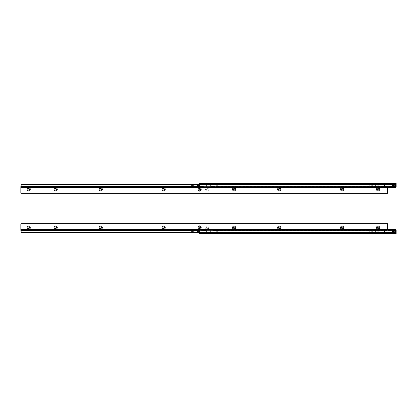 <?xml version="1.0" encoding="UTF-8"?>
<svg xmlns="http://www.w3.org/2000/svg" width="417" height="417" viewBox="0 0 417 417"><rect width="100%" height="100%" fill="white"/><g stroke="black" fill="none" stroke-linecap="round" stroke-linejoin="round"><path stroke-width="0.31" stroke-dasharray="2.08 1.56" d="M213.494 232.806L211.867 232.806L213.494 232.806M212.706 233.645L214.255 233.645L212.706 233.645L211.867 232.806M209.365 232.806L207.734 232.806L209.365 232.806M209.355 233.645L208.578 233.645L209.355 233.645M245.384 232.806L243.752 232.806L245.384 232.806M245.373 233.645L244.597 233.645L246.145 233.645L244.597 233.645L246.145 233.645L246.984 232.806M297.738 232.806L296.112 232.806L297.738 232.806M296.112 232.806L296.951 233.645L297.733 233.645M350.092 232.806L348.466 232.806L350.092 232.806M350.087 233.645L349.31 233.645L350.853 233.645L349.31 233.645L350.853 233.645L351.698 232.806M375.524 232.806L373.893 232.806L375.524 232.806M375.514 233.645L374.737 233.645L376.28 233.645L374.737 233.645L376.28 233.645L377.124 232.806M203.058 230.502L202 230.502L203.058 230.502M203.058 230.836L202 230.836L203.058 230.836M199.118 230.836L199.472 230.836M199.258 232.524L384.411 232.524L384.411 229.996L395.566 229.996L395.566 232.524L384.411 232.524L395.04 232.524L395.04 229.996M199.472 232.384L199.118 232.384M203.058 232.524L202 232.524L203.058 232.524M203.058 232.806L202 232.806L203.058 232.806M384.521 232.524L396.145 232.524L396.145 229.996L395.566 229.996M384.411 229.996L199.472 229.996M198.992 232.806L216.282 232.806L216.282 233.645L216.272 230.752L384.458 230.752L384.458 232.561L216.277 232.524L216.277 230.752L384.495 230.752L384.354 232.806L384.354 232.524L384.354 232.806L394.982 232.806L394.982 230.752L396.093 230.752L396.087 232.524L395.144 232.66L395.144 230.752L396.093 230.752L396.14 233.645M394.982 232.806L384.495 232.806M395.509 232.806L395.509 232.524L395.509 232.806M319.396 233.577L321.335 233.645L319.396 233.645M321.408 233.577L323.373 233.645L321.408 233.645M323.071 233.645L323.733 233.645M325.244 233.645L325.713 233.645L325.244 233.577M384.354 230.752L384.354 232.524L216.272 232.524L216.282 232.806L396.093 232.806L396.093 232.524L389.035 232.524L395.639 232.384L388.894 232.384L395.639 232.384L395.639 230.836L388.894 230.836L395.498 230.695M383.932 232.524L383.932 230.752L215.85 230.752L215.85 232.524L215.855 230.752L383.937 230.752L384.036 232.561L389.577 232.806L215.86 232.806L215.85 233.645L215.85 232.524L383.932 232.524L383.932 232.806L383.932 232.524L199.415 232.806M396.145 232.524L396.14 232.806L199.472 232.806M393.862 232.806L395.144 232.66M384.458 232.561L389.999 232.806M384.458 230.752L395.144 230.752M384.495 230.752L394.982 230.752M326.323 233.645L326.589 233.577L326.323 233.645M216.282 232.806L216.282 233.645L199.472 233.645M322.357 233.645L322.836 233.645M326.892 233.577L326.167 233.645L326.892 233.645M326.735 233.577L327.011 233.577L326.735 233.645M322.211 233.577L321.908 233.577L322.205 233.645M321.7 233.577L322.169 233.577L321.7 233.645M324.442 233.577L324.061 233.645L324.442 233.645M324.207 233.577L323.582 233.645L324.207 233.645M323.926 233.645L323.55 233.577L323.967 233.577M323.378 233.577L323.013 233.645L323.378 233.645M319.245 233.577L320.814 233.645M320.214 233.645L319.672 233.645L320.094 233.577M320.657 233.577L320.287 233.577M319.693 233.577L318.823 233.577L319.511 233.645M395.566 232.524L395.04 232.524M213.89 232.717L212.727 232.717L213.89 232.717M213.89 232.384L212.727 232.384L213.89 232.384M213.775 232.384L216.381 232.384L213.775 232.384M213.749 232.384L217.226 232.384L213.749 232.384M213.754 230.695L217.085 230.695L213.754 230.695M213.957 230.836L210.481 230.836L213.957 230.836M213.89 230.695L212.727 230.695L213.89 230.695M213.89 230.413L212.727 230.413L213.89 230.413M217.71 229.996L217.716 232.102A0.563 0.563 90 0 1 217.153 232.665L199.472 232.665M217.127 232.665A0.563 0.563 -90 0 0 217.69 232.102L217.716 232.102M199.472 230.445L217.69 230.445L217.69 232.102M197.413 231.19L200.024 231.19L200.024 232.451L198.534 232.451L199.003 232.451L199.003 231.19L198.471 231.19L198.471 232.451L197.439 232.451L197.439 231.19L198.471 231.19M198.471 232.451L197.413 232.451M191.544 231.19L194.155 231.19M194.155 232.451L192.638 232.451L193.102 232.451L193.102 231.19L192.576 231.19L192.576 232.451L191.601 232.451L191.601 231.19L192.576 231.19M192.576 232.451L191.544 232.451M197.439 232.451L200.024 232.451L200.024 231.19L197.439 231.19M217.153 232.665L21.7 232.665A0.563 0.563 90 0 1 21.137 232.102L20.876 224.237A0.563 0.563 90 0 1 21.439 223.674L199.821 223.674A0.563 0.563 90 0 0 199.258 224.237A0.563 0.563 -90 0 1 199.816 223.674L387.497 223.674L387.497 229.574L199.253 229.574L199.258 228.328L199.253 229.543L209.032 229.543L20.876 229.543M193.102 231.19L191.601 231.19M194.181 231.19L194.181 232.451L191.601 232.451M209.032 230.413L209.032 229.996L209.032 230.413L217.455 230.413L217.455 229.996M199.472 230.413L217.69 230.413L199.472 230.413M209.032 229.574L20.876 229.574M217.69 229.574L21.111 229.574M194.181 232.451L193.102 232.451M209.198 184.194L210.825 184.194L209.198 184.194M209.204 183.355L209.98 183.355L209.204 183.355M213.327 184.194L214.958 184.194L213.327 184.194M213.332 183.355L214.114 183.355L213.332 183.355M245.076 184.194L246.702 184.194L245.076 184.194M245.081 183.355L245.858 183.355L245.081 183.355M298.979 184.194L300.605 184.194L298.979 184.194M298.984 183.355L299.766 183.355L298.984 183.355M351.333 184.194L352.964 184.194L351.333 184.194M351.343 183.355L352.12 183.355L351.343 183.355M378.308 184.194L379.934 184.194L378.308 184.194M378.313 183.355L379.089 183.355L378.313 183.355M203.043 186.498L204.106 186.498L203.043 186.498M203.043 186.164L204.106 186.164L203.043 186.164M199.118 186.164L199.472 186.164M217.71 187.004L217.716 185.039A0.563 0.563 -90 0 0 217.153 184.476L396.145 184.476L396.14 184.194L396.093 184.476L393.862 184.194L396.093 184.194M199.472 184.616L199.118 184.616M203.043 184.476L204.106 184.476L203.043 184.476M203.043 184.194L204.106 184.194L203.043 184.194M396.145 184.476L396.145 187.004L395.566 187.004L395.566 184.955L384.521 184.955M395.566 187.004L395.04 187.004L395.04 184.955M384.552 184.955L384.552 187.004L199.472 187.004M384.552 187.004L395.04 187.004M384.495 184.194L384.495 186.248L395.509 186.248L395.509 184.194L384.354 184.194L384.354 184.476L384.354 184.194L395.509 184.194L395.509 184.476L389.035 184.476L396.087 184.476L396.14 183.355M198.992 184.194L389.999 184.194L384.359 184.476L216.277 184.476L216.282 183.355L199.472 183.355M389.999 184.194L393.862 184.194M396.14 184.194L199.472 184.194M384.036 184.439L384.036 186.248L215.85 186.248L383.937 186.248L383.937 184.476L215.85 184.476L215.85 186.248L215.86 183.355L215.85 184.194L389.577 184.194L383.937 184.476L383.932 184.194L395.087 184.194L395.087 184.476L395.087 184.194L383.932 184.194L383.932 184.476L199.415 184.194M384.458 184.439L384.458 186.248L216.277 186.248L384.354 186.248L384.354 184.476L216.272 184.476L216.272 186.248L216.282 183.355L215.86 183.355L395.67 183.355L395.665 186.248L395.67 184.476L393.439 184.194L395.67 184.194L395.67 184.476M395.509 186.248L396.093 186.248L396.093 184.476L396.087 186.248L395.144 186.248L395.144 184.34M384.458 186.248L395.144 186.248M213.817 184.283L214.979 184.283L213.817 184.283M213.817 184.616L214.979 184.616L213.817 184.616M213.931 184.476L210.621 184.476L213.931 184.476M213.931 184.616L211.325 184.616L213.931 184.616M213.957 184.616L210.481 184.616L213.957 184.616M213.957 186.305L210.621 186.305L213.957 186.305M213.749 186.164L217.226 186.164L213.749 186.164M213.817 186.305L214.979 186.305L213.817 186.305M213.817 186.587L214.979 186.587L213.817 186.587M199.472 186.555L217.69 186.555L217.716 185.039M217.127 184.476A0.563 0.563 90 0 1 217.69 185.039M197.413 185.81L198.534 185.81L198.471 184.549L198.935 184.549L197.413 184.549M198.471 184.549L200.024 184.549L198.935 184.549L198.935 185.81L200.024 185.81L200.024 184.549L200.024 185.81L198.471 185.81M198.534 185.81L198.935 185.81L198.534 185.81M191.544 185.81L194.155 185.81M193.102 185.81L194.181 185.81L194.181 184.549L193.102 184.549L193.102 185.81L192.576 185.81L192.576 184.549L193.04 184.549L191.544 184.549M194.155 184.549L193.102 184.549M217.153 184.476L21.7 184.476A0.563 0.563 -90 0 0 21.137 185.039L20.876 192.763A0.563 0.563 -90 0 0 21.439 193.326L199.821 193.326A0.563 0.563 -90 0 1 199.258 192.763A0.563 0.563 90 0 0 199.816 193.326L387.497 193.326L387.502 187.426L199.253 187.426L199.258 188.672L199.253 187.457L209.032 187.457L20.876 187.457M194.181 185.81L192.576 185.81M194.181 184.549L191.601 184.549L191.601 185.81M209.032 186.587L209.032 187.004L209.032 186.587L217.455 186.587L217.455 187.004M199.472 186.587L217.69 186.587L199.472 186.587M209.032 187.426L20.876 187.426M217.69 187.426L21.111 187.426M192.576 184.549L191.601 184.549M213.071 232.806L211.445 232.806L213.071 232.806M213.066 233.645L212.284 233.645L213.066 233.645M208.938 232.806L207.312 232.806L208.938 232.806M208.933 233.645L208.156 233.645L208.933 233.645M244.961 232.806L243.33 232.806L244.961 232.806M244.951 233.645L244.174 233.645L244.951 233.645M297.316 232.806L295.689 232.806L297.316 232.806M297.311 233.645L296.529 233.645L297.311 233.645M349.67 232.806L348.044 232.806L349.67 232.806M349.665 233.645L348.888 233.645L349.665 233.645M375.102 232.806L373.47 232.806L375.102 232.806M375.091 233.645L374.315 233.645L375.091 233.645M202.636 230.502L201.578 230.502L202.636 230.502M202.636 230.836L198.695 230.836L202.636 230.836M202.61 230.695L206.425 230.695L202.61 230.695M202.662 232.384L198.695 232.384L202.662 232.384M202.636 232.806L201.578 232.806L202.636 232.806M199.05 232.806L395.717 232.806L395.723 229.996L395.144 229.996L395.144 232.524L395.723 232.524L395.728 229.996L395.149 229.996L395.149 232.524L394.784 232.524L394.784 229.996L395.149 229.996M384.13 229.996L384.13 232.524L395.144 232.524L383.989 232.524L383.989 229.996L395.144 229.996M383.989 229.996L199.05 229.996L199.05 232.524L384.13 232.524M384 229.996L384.099 232.524L384 229.996L199.05 229.996M384.099 229.996L394.784 229.996M389.577 232.806L394.722 232.66L394.722 230.752L383.937 230.752L384.073 232.806L394.56 232.806L394.56 230.752L395.67 230.752L395.67 232.524L395.087 232.806L395.665 232.524L395.67 233.645L198.992 233.645M394.56 232.806L384.073 232.806M393.439 232.806L395.67 232.806L395.67 232.524M394.722 232.66L395.092 232.524L395.087 230.752L395.67 230.752M394.722 230.752L395.092 230.752L395.092 232.524M384.073 230.752L394.56 230.752M321.653 233.577L321.304 233.645L321.653 233.645M199.055 232.665L395.728 232.524L395.67 233.645M210.966 232.806L210.121 233.645L208.578 233.645L207.734 232.806M215.427 232.806L215.427 233.645L215.438 232.806M199.055 229.996L199.055 232.524M395.665 230.752L395.665 232.524M324.337 233.577L324.775 233.577L324.337 233.645M326.469 233.577L326.172 233.645M321.22 233.577L321.648 233.577L321.22 233.645M384.099 232.524L394.795 232.384M208.776 184.194L210.403 184.194L208.776 184.194M208.781 183.355L209.558 183.355L208.781 183.355M212.905 184.194L214.531 184.194L212.905 184.194M212.91 183.355L213.692 183.355L212.91 183.355M244.654 184.194L246.28 184.194L244.654 184.194M244.659 183.355L245.436 183.355L244.659 183.355M298.556 184.194L300.183 184.194L298.556 184.194M298.562 183.355L299.343 183.355L298.562 183.355M350.911 184.194L352.542 184.194L350.911 184.194M350.921 183.355L351.698 183.355L350.921 183.355M377.885 184.194L379.512 184.194L377.885 184.194M377.891 183.355L378.667 183.355L377.891 183.355M202.62 186.498L203.684 186.498L202.62 186.498M202.652 186.305L198.836 186.305L202.652 186.305M202.657 184.476L198.836 184.476L202.657 184.476M202.599 184.616L206.566 184.616L202.599 184.616M202.62 184.194L203.684 184.194L202.62 184.194M384.099 184.955L384.099 187.004L199.05 187.004L199.05 184.476L395.723 184.476L395.728 187.004L394.784 187.004L394.784 184.955L395.149 184.955L384 184.955L394.784 184.955M199.055 187.004L199.055 184.476M395.67 184.194L395.723 187.004L394.618 187.004L394.618 184.955L395.144 184.955L383.989 184.955L394.618 184.955M384.099 187.004L394.784 187.004M384.13 184.955L384.13 187.004L199.05 187.004M384.13 187.004L394.618 187.004M389.577 184.194L393.439 184.194M395.717 184.194L199.05 184.194M395.665 184.476L395.087 184.476L395.087 186.248L394.56 186.248L394.56 184.194M395.092 184.476L395.092 186.248L395.665 186.248M384.036 186.248L395.67 186.248M384.073 184.194L384.073 186.248L383.932 184.476M384.073 186.248L394.56 186.248M215.86 184.194L215.86 183.355L215.86 184.194L215.86 183.355L198.992 183.355M214.958 184.194L214.114 183.355L212.566 183.355L211.727 184.194M210.825 184.194L209.98 183.355L208.437 183.355L207.593 184.194M199.258 184.476L395.728 184.476L395.67 183.355M215.427 184.194L215.427 183.355L215.438 184.194M207.124 190.939A1.6 1.6 90 0 0 208.729 189.339A1.6 1.6 90 0 0 207.124 187.739A1.6 1.6 90 0 0 205.524 189.339A1.6 1.6 90 0 0 207.124 190.939M207.124 190.095A0.761 0.761 90 0 0 207.88 189.339A0.761 0.761 90 0 0 207.124 188.578A0.761 0.761 90 0 0 206.363 189.339A0.761 0.761 90 0 0 207.124 190.095M392.272 184.283L391.146 184.283L392.272 184.283M392.272 184.616L388.894 184.616L392.272 184.616M392.256 184.476L394.795 184.476L392.256 184.476M392.251 186.305L395.498 186.305L392.251 186.305M392.288 186.164L388.894 186.164L392.288 186.164M392.272 186.305L391.146 186.305L392.272 186.305M392.272 186.587L391.146 186.587L392.272 186.587M395.326 184.476L199.779 184.476A0.563 0.563 90 0 0 199.211 185.039A0.563 0.563 -90 0 1 199.779 184.476L395.321 184.476A0.563 0.563 -90 0 1 395.889 185.039A0.563 0.563 90 0 0 395.321 184.476L395.326 184.476M199.253 187.426L199.211 185.039L199.217 186.555L395.889 186.555L395.889 185.039L395.926 187.004M376.66 184.549L375.602 184.549L375.602 185.81L378.219 185.81L378.219 184.549L376.723 184.549L377.187 184.549L377.187 185.81L376.66 185.81L376.66 184.549L375.597 184.549L375.597 185.81L376.66 185.81M371.286 185.81L372.339 185.81L372.339 184.549L371.286 184.549L371.286 185.81L372.345 185.81L372.345 184.549L369.733 184.549L369.733 185.81L370.822 185.81L370.76 184.549L369.754 184.549L369.754 185.81L370.76 185.81M370.76 184.549L371.286 184.549M375.597 184.549L378.183 184.549L378.183 185.81L375.597 185.81M372.339 185.81L369.754 185.81M372.339 184.549L369.754 184.549M199.258 190.001L199.258 192.763L199.253 190.001M395.926 187.426L199.217 187.426M387.502 187.004L387.497 186.587L395.926 186.587L199.253 186.587L199.258 187.457L387.497 187.457M199.253 186.587L395.884 186.555L395.889 187.426M395.889 186.587L199.217 186.587M387.497 186.587L387.497 187.426M378.183 184.549L377.187 184.549M377.187 185.81L378.183 185.81M378.219 184.549L378.219 185.81M377.984 185.81L375.868 185.81L375.602 184.549M375.602 185.81L375.868 185.81M377.984 184.549L375.868 184.549M372.345 184.549L372.345 185.81M372.084 185.81L369.968 185.81L369.733 184.549M372.084 184.549L369.968 184.549M207.124 229.261A1.6 1.6 -90 0 1 205.524 227.661A1.6 1.6 -90 0 1 207.124 226.061A1.6 1.6 -90 0 1 208.729 227.661A1.6 1.6 -90 0 1 207.124 229.261M207.124 228.422A0.761 0.761 -90 0 1 206.363 227.661A0.761 0.761 -90 0 1 207.124 226.905A0.761 0.761 -90 0 1 207.88 227.661A0.761 0.761 -90 0 1 207.124 228.422M392.261 232.717L393.393 232.717L392.261 232.717M392.261 230.695L393.393 230.695L392.261 230.695M392.261 230.413L393.393 230.413L392.261 230.413M387.497 229.543L199.253 229.543L199.217 232.102A0.563 0.563 90 0 0 199.779 232.665L199.779 232.665A0.563 0.563 -90 0 1 199.211 232.102L199.217 230.445L395.889 230.445L395.889 232.102A0.563 0.563 -90 0 1 395.321 232.665A0.563 0.563 90 0 0 395.889 232.102L395.926 229.996M376.66 232.451L375.602 232.451L375.602 231.19L378.219 231.19L378.219 232.451L376.723 232.451L377.187 232.451L377.187 231.19L376.66 231.19L376.66 232.451L375.597 232.451L375.597 231.19L376.66 231.19M370.76 232.451L369.733 232.451L369.733 231.19L372.345 231.19L372.345 232.451L370.822 232.451L371.286 232.451L371.286 231.19L370.76 231.19L370.76 232.451L369.754 232.451L369.754 231.19L370.76 231.19M375.597 232.451L378.183 232.451L378.183 231.19L375.597 231.19M371.286 231.19L369.754 231.19M372.339 231.19L372.339 232.451L369.754 232.451M199.258 226.999L199.258 224.237L199.253 226.999M395.926 229.574L199.217 229.574L199.211 230.445L395.884 230.445L395.889 229.574M199.253 230.413L395.926 230.413L387.497 230.413L387.502 229.574M387.502 229.996L387.497 230.413M395.889 230.413L199.217 230.413M378.183 232.451L377.187 232.451M377.187 231.19L378.183 231.19M372.339 232.451L371.286 232.451M375.602 231.19L375.868 231.19L375.602 232.451M378.219 232.451L377.984 231.19L375.868 231.19M377.984 232.451L375.868 232.451M369.733 231.19L369.733 232.451M372.345 232.451L372.084 231.19L369.968 231.19M372.084 231.19L372.345 231.19M372.084 232.451L369.968 232.451M384.359 232.524L384.359 230.752M215.86 232.806L215.86 233.645M395.509 230.752L395.509 232.524M395.514 230.752L395.514 232.524M392.757 230.752L392.757 232.806M393.226 230.752L393.226 232.806M392.725 230.752L392.725 232.806M393.393 230.752L393.393 232.806M392.819 229.996L392.819 232.524M384.552 229.996L384.552 232.524M393.283 229.996L393.283 232.524M217.716 230.445L21.137 230.445M199.785 232.451L199.785 231.19M384.359 186.248L384.359 184.476M384.411 187.004L384.411 184.955M395.514 184.476L395.514 186.248M392.757 184.194L392.757 186.248M393.226 184.194L393.226 186.248M394.982 186.248L394.982 184.194M392.725 184.194L392.725 186.248M393.393 184.194L393.393 186.248M392.819 184.955L392.819 187.004M393.283 184.955L393.283 187.004M197.439 184.549L197.439 185.81M217.716 186.555L21.137 186.555M199.785 184.549L199.785 185.81M392.334 230.752L392.334 232.806M392.804 230.752L392.804 232.806M384.036 230.752L384.036 232.561M392.303 230.752L392.303 232.806M392.97 230.752L392.97 232.806M392.397 229.996L392.397 232.524M392.861 229.996L392.861 232.524M394.618 232.524L394.618 229.996M393.028 229.996L393.028 232.524M392.361 229.996L392.361 232.524M395.149 184.955L395.149 187.004M384 187.004L384 184.955M383.989 187.004L383.989 184.955M395.144 184.955L395.144 187.004M392.334 184.194L392.334 186.248M392.804 184.194L392.804 186.248M394.722 186.248L394.722 184.34M392.303 184.194L392.303 186.248M392.97 184.194L392.97 186.248M392.397 184.955L392.397 187.004M392.861 184.955L392.861 187.004M393.028 184.955L393.028 187.004M392.361 184.955L392.361 187.004M244.597 233.645L243.752 232.806M349.31 233.645L348.466 232.806M374.737 233.645L373.893 232.806M204.106 230.502L204.106 230.836M206.848 230.695L206.848 232.524M204.106 232.524L204.106 232.806M202 232.524L202 232.806M202 230.836L202 230.502M298.499 233.645L299.343 232.806M214.255 233.645L215.094 232.806M214.979 232.717L214.979 232.384M217.085 232.524L217.085 230.695M214.979 230.695L214.979 230.413M212.727 230.695L212.727 230.413M210.621 232.524L210.621 230.695M212.727 232.384L212.727 232.717M245.858 183.355L246.702 184.194M299.766 183.355L300.605 184.194M352.12 183.355L352.964 184.194M379.089 183.355L379.934 184.194M202 186.498L202 186.164M202 184.476L202 184.194M204.106 184.476L204.106 184.194M216.282 184.194L216.282 183.355M206.848 186.305L206.848 184.476M204.106 186.164L204.106 186.498M377.547 183.355L376.702 184.194M350.577 183.355L349.733 184.194M298.218 183.355L297.373 184.194M244.315 183.355L243.471 184.194M212.727 184.283L212.727 184.616M210.621 184.476L210.621 186.305M212.727 186.305L212.727 186.587M214.979 186.305L214.979 186.587M217.085 184.476L217.085 186.305M214.979 184.616L214.979 184.283M212.284 233.645L211.445 232.806M208.156 233.645L207.312 232.806M244.174 233.645L243.33 232.806M296.529 233.645L295.689 232.806M348.888 233.645L348.044 232.806M374.315 233.645L373.47 232.806M203.684 230.502L203.684 230.836M206.425 230.695L206.425 232.524M203.684 232.524L203.684 232.806M201.578 232.524L201.578 232.806M198.836 230.695L198.836 232.524M201.578 230.836L201.578 230.502M375.858 233.645L376.702 232.806M350.431 233.645L351.276 232.806M298.077 233.645L298.921 232.806M245.717 233.645L246.562 232.806M209.699 233.645L210.543 232.806M213.832 233.645L214.672 232.806M209.558 183.355L210.403 184.194M213.692 183.355L214.531 184.194M245.436 183.355L246.28 184.194M299.343 183.355L300.183 184.194M351.698 183.355L352.542 184.194M378.667 183.355L379.512 184.194M201.578 186.498L201.578 186.164M198.836 186.305L198.836 184.476M201.578 184.476L201.578 184.194M203.684 184.476L203.684 184.194M206.425 186.305L206.425 184.476M203.684 186.164L203.684 186.498M377.124 183.355L376.28 184.194M350.155 183.355L349.31 184.194M297.795 183.355L296.951 184.194M243.893 183.355L243.048 184.194M212.144 183.355L211.304 184.194M208.015 183.355L207.171 184.194M391.146 184.283L391.146 184.616M389.035 184.476L389.035 186.305M391.146 186.305L391.146 186.587M393.393 186.305L393.393 186.587M395.498 184.476L395.498 186.305M393.393 184.616L393.393 184.283M393.393 232.717L393.393 232.384M393.393 230.695L393.393 230.413M391.146 230.695L391.146 230.413M389.035 232.524L389.035 230.695M391.146 232.384L391.146 232.717"/><path stroke-width="0.63" d="M216.282 233.645L210.121 233.645M297.733 233.645L296.951 233.645M208.578 233.645L199.472 233.645L199.477 232.524L199.415 233.645L396.14 233.645L396.15 229.996L395.571 229.996L395.571 232.524L395.207 232.524L395.207 229.996L395.571 229.996M199.472 229.996L199.472 232.524L384.521 232.524L384.422 229.996L199.472 229.996L199.477 232.524L199.118 232.384L199.472 232.384M384.422 229.996L395.207 229.996M298.499 233.645L319.245 233.645L298.499 233.645M350.853 233.645L350.087 233.645M395.717 233.645L396.093 233.645M376.28 233.645L375.514 233.645M246.145 233.645L245.373 233.645M323.931 233.645L323.493 233.645M199.472 230.836L199.118 230.836L199.118 232.384M199.118 230.836L199.472 230.695M384.521 229.996L384.521 232.524L395.207 232.524M28.716 229.261A1.6 1.6 90 0 1 27.11 227.661A1.6 1.6 90 0 1 28.716 226.061A1.6 1.6 90 0 1 30.316 227.661A1.6 1.6 90 0 1 28.716 229.261M28.742 228.422A0.761 0.756 90 0 1 27.981 227.661A0.761 0.756 90 0 1 28.742 226.905A0.761 0.756 90 0 1 29.498 227.661A0.761 0.756 90 0 1 28.742 228.422M199.597 229.261A1.6 1.6 90 0 1 197.997 227.661A1.6 1.6 90 0 1 199.597 226.061A1.6 1.6 90 0 1 201.197 227.661A1.6 1.6 90 0 1 199.597 229.261M199.623 228.422A0.761 0.756 90 0 1 198.867 227.661A0.761 0.756 90 0 1 199.623 226.905A0.761 0.756 90 0 1 200.384 227.661A0.761 0.756 90 0 1 199.623 228.422M55.675 229.261A1.6 1.6 90 0 1 54.074 227.661A1.6 1.6 90 0 1 55.675 226.061A1.6 1.6 90 0 1 57.275 227.661A1.6 1.6 90 0 1 55.675 229.261M55.701 228.422A0.761 0.756 90 0 1 54.94 227.661A0.761 0.756 90 0 1 55.701 226.905A0.761 0.756 90 0 1 56.457 227.661A0.761 0.756 90 0 1 55.701 228.422M100.747 229.261A1.6 1.6 90 0 1 99.147 227.661A1.6 1.6 90 0 1 100.747 226.061A1.6 1.6 90 0 1 102.347 227.661A1.6 1.6 90 0 1 100.747 229.261M100.773 228.422A0.761 0.756 90 0 1 100.012 227.661A0.761 0.756 90 0 1 100.773 226.905A0.761 0.756 90 0 1 101.529 227.661A0.761 0.756 90 0 1 100.773 228.422M163.652 229.261A1.6 1.6 90 0 1 162.051 227.661A1.6 1.6 90 0 1 163.652 226.061A1.6 1.6 90 0 1 165.252 227.661A1.6 1.6 90 0 1 163.652 229.261M163.678 228.422A0.761 0.756 90 0 1 162.917 227.661A0.761 0.756 90 0 1 163.678 226.905A0.761 0.756 90 0 1 164.434 227.661A0.761 0.756 90 0 1 163.678 228.422M199.472 232.665L21.674 232.665A0.563 0.563 -90 0 1 21.111 232.102L21.111 230.445L199.472 230.445M191.544 232.451L191.773 231.19L191.544 232.451M21.111 230.445L199.472 230.413L20.876 230.413L20.85 224.237A0.563 0.563 -90 0 1 21.413 223.674L209.006 223.674L209.011 229.996L209.032 229.574L217.455 229.574L209.032 229.543L387.502 229.543L387.502 229.996M209.006 223.674L209.032 229.543M217.455 229.996L217.455 229.574L217.71 229.996M197.413 231.19L197.674 232.451L197.413 231.19M199.118 231.19L197.674 231.19M199.19 232.451L197.674 232.451M193.889 231.19L194.155 232.451L193.889 231.19L191.773 231.19M193.889 232.451L191.773 232.451M199.472 186.164L199.118 186.164L199.472 186.305M208.437 183.355L199.472 183.355L199.477 184.476L199.415 183.355L396.14 183.355L396.15 187.004L395.207 187.004L395.207 184.955L384.422 184.955L384.521 187.004L199.477 187.004L199.477 184.476L21.674 184.476A0.563 0.563 90 0 0 21.111 185.039L21.111 186.555L199.472 186.555M199.05 184.476L199.05 183.355L199.055 184.476L199.472 184.616M384.521 187.004L395.207 187.004M199.477 187.004L199.472 184.476L396.15 184.476M216.282 183.355L244.315 183.355L216.282 183.355M245.858 183.355L298.218 183.355L245.858 183.355M299.766 183.355L350.577 183.355L299.766 183.355M352.12 183.355L377.547 183.355L352.12 183.355M395.717 183.355L396.093 183.355M395.207 184.955L395.571 184.955L395.571 187.004M28.716 190.939A1.6 1.6 -90 0 0 30.316 189.339A1.6 1.6 -90 0 0 28.716 187.739A1.6 1.6 -90 0 0 27.11 189.339A1.6 1.6 -90 0 0 28.716 190.939M28.742 190.095A0.761 0.756 -90 0 0 29.498 189.339A0.761 0.756 -90 0 0 28.742 188.578A0.761 0.756 -90 0 0 27.981 189.339A0.761 0.756 -90 0 0 28.742 190.095M199.597 190.939A1.6 1.6 -90 0 0 201.197 189.339A1.6 1.6 -90 0 0 199.597 187.739A1.6 1.6 -90 0 0 197.997 189.339A1.6 1.6 -90 0 0 199.597 190.939M199.623 190.095A0.761 0.756 -90 0 0 200.384 189.339A0.761 0.756 -90 0 0 199.623 188.578A0.761 0.756 -90 0 0 198.867 189.339A0.761 0.756 -90 0 0 199.623 190.095M55.675 190.939A1.6 1.6 -90 0 0 57.275 189.339A1.6 1.6 -90 0 0 55.675 187.739A1.6 1.6 -90 0 0 54.074 189.339A1.6 1.6 -90 0 0 55.675 190.939M55.701 190.095A0.761 0.756 -90 0 0 56.457 189.339A0.761 0.756 -90 0 0 55.701 188.578A0.761 0.756 -90 0 0 54.94 189.339A0.761 0.756 -90 0 0 55.701 190.095M100.747 190.939A1.6 1.6 -90 0 0 102.347 189.339A1.6 1.6 -90 0 0 100.747 187.739A1.6 1.6 -90 0 0 99.147 189.339A1.6 1.6 -90 0 0 100.747 190.939M100.773 190.095A0.761 0.756 -90 0 0 101.529 189.339A0.761 0.756 -90 0 0 100.773 188.578A0.761 0.756 -90 0 0 100.012 189.339A0.761 0.756 -90 0 0 100.773 190.095M163.652 190.939A1.6 1.6 -90 0 0 165.252 189.339A1.6 1.6 -90 0 0 163.652 187.739A1.6 1.6 -90 0 0 162.051 189.339A1.6 1.6 -90 0 0 163.652 190.939M163.678 190.095A0.761 0.756 -90 0 0 164.434 189.339A0.761 0.756 -90 0 0 163.678 188.578A0.761 0.756 -90 0 0 162.917 189.339A0.761 0.756 -90 0 0 163.678 190.095M191.544 184.549L191.773 185.81L191.544 184.549M21.111 186.555L199.472 186.587L20.876 186.587L20.85 192.763A0.563 0.563 90 0 0 21.413 193.326L209.006 193.326L209.011 187.004L209.032 187.426L217.455 187.426L209.032 187.457L387.502 187.457L387.502 187.004M209.006 193.326L209.032 187.457M217.455 187.004L217.455 187.426L217.71 187.004M199.118 185.81L197.674 185.81L197.674 184.549L197.674 185.81M199.19 184.549L197.674 184.549M193.889 184.549L193.889 185.81L194.155 184.549L191.773 184.549M193.889 185.81L191.773 185.81M199.415 233.645L198.992 233.645L199.05 232.665M199.05 233.645L199.055 232.665M215.86 183.355L214.114 183.355M212.566 183.355L209.98 183.355M199.415 183.355L199.05 183.355M378.094 190.939A1.6 1.6 90 0 0 379.694 189.339A1.6 1.6 90 0 0 378.094 187.739A1.6 1.6 90 0 0 376.488 189.339A1.6 1.6 90 0 0 378.094 190.939M378.089 190.095A0.761 0.761 90 0 0 378.844 189.339A0.761 0.761 90 0 0 378.089 188.578A0.761 0.761 90 0 0 377.328 189.339A0.761 0.761 90 0 0 378.089 190.095M234.099 190.939A1.6 1.6 90 0 0 235.699 189.339A1.6 1.6 90 0 0 234.099 187.739A1.6 1.6 90 0 0 232.498 189.339A1.6 1.6 90 0 0 234.099 190.939M234.093 190.095A0.761 0.761 90 0 0 234.854 189.339A0.761 0.761 90 0 0 234.093 188.578A0.761 0.761 90 0 0 233.338 189.339A0.761 0.761 90 0 0 234.093 190.095M279.192 190.939A1.6 1.6 90 0 0 280.792 189.339A1.6 1.6 90 0 0 279.192 187.739A1.6 1.6 90 0 0 277.592 189.339A1.6 1.6 90 0 0 279.192 190.939M279.187 190.095A0.761 0.761 90 0 0 279.948 189.339A0.761 0.761 90 0 0 279.187 188.578A0.761 0.761 90 0 0 278.431 189.339A0.761 0.761 90 0 0 279.187 190.095M342.128 190.939A1.6 1.6 90 0 0 343.728 189.339A1.6 1.6 90 0 0 342.128 187.739A1.6 1.6 90 0 0 340.527 189.339A1.6 1.6 90 0 0 342.128 190.939M342.122 190.095A0.761 0.761 90 0 0 342.883 189.339A0.761 0.761 90 0 0 342.122 188.578A0.761 0.761 90 0 0 341.367 189.339A0.761 0.761 90 0 0 342.122 190.095M209.032 193.326L387.502 193.326L387.502 187.457M199.258 188.672L199.258 190.001L199.253 188.677M395.926 187.004L395.926 187.426L387.502 187.426L395.926 187.426M378.094 229.261A1.6 1.6 -90 0 1 376.488 227.661A1.6 1.6 -90 0 1 378.094 226.061A1.6 1.6 -90 0 1 379.694 227.661A1.6 1.6 -90 0 1 378.094 229.261M378.089 228.422A0.761 0.761 -90 0 1 377.328 227.661A0.761 0.761 -90 0 1 378.089 226.905A0.761 0.761 -90 0 1 378.844 227.661A0.761 0.761 -90 0 1 378.089 228.422M234.099 229.261A1.6 1.6 -90 0 1 232.498 227.661A1.6 1.6 -90 0 1 234.099 226.061A1.6 1.6 -90 0 1 235.699 227.661A1.6 1.6 -90 0 1 234.099 229.261M234.093 228.422A0.761 0.761 -90 0 1 233.338 227.661A0.761 0.761 -90 0 1 234.093 226.905A0.761 0.761 -90 0 1 234.854 227.661A0.761 0.761 -90 0 1 234.093 228.422M279.192 229.261A1.6 1.6 -90 0 1 277.592 227.661A1.6 1.6 -90 0 1 279.192 226.061A1.6 1.6 -90 0 1 280.792 227.661A1.6 1.6 -90 0 1 279.192 229.261M279.187 228.422A0.761 0.761 -90 0 1 278.431 227.661A0.761 0.761 -90 0 1 279.187 226.905A0.761 0.761 -90 0 1 279.948 227.661A0.761 0.761 -90 0 1 279.187 228.422M342.128 229.261A1.6 1.6 -90 0 1 340.527 227.661A1.6 1.6 -90 0 1 342.128 226.061A1.6 1.6 -90 0 1 343.728 227.661A1.6 1.6 -90 0 1 342.128 229.261M342.122 228.422A0.761 0.761 -90 0 1 341.367 227.661A0.761 0.761 -90 0 1 342.122 226.905A0.761 0.761 -90 0 1 342.883 227.661A0.761 0.761 -90 0 1 342.122 228.422M209.032 223.674L387.502 223.674L387.502 229.543M199.258 228.328L199.258 226.999L199.253 228.323M395.926 229.996L395.926 229.574L387.502 229.574L395.926 229.574M396.15 232.524L395.571 232.524M393.45 229.996L393.45 232.524M392.783 229.996L392.783 232.524M20.85 229.543L209.006 229.543M384.422 187.004L384.422 184.955M393.45 184.955L393.45 187.004M392.783 184.955L392.783 187.004M20.85 187.457L209.006 187.457M199.118 186.164L199.118 184.616"/></g></svg>
